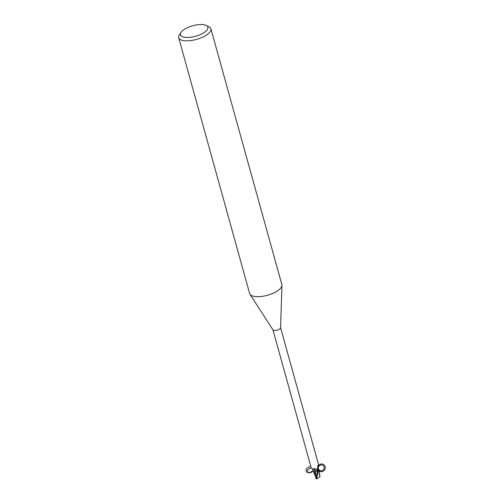<?xml version="1.0" encoding="UTF-8"?>
<svg xmlns="http://www.w3.org/2000/svg" width="504" height="504" viewBox="0 0 504 504"><rect width="100%" height="100%" fill="white"/><g stroke="black" fill="none" stroke-linecap="round" stroke-linejoin="round"><path stroke-width="0.76" d="M314.515 470.005A1.884 0.718 164.5 0 1 314.843 469.791A1.884 0.718 164.5 0 0 314.515 470.005M317.533 469.142L318.982 469.804L317.533 469.142M316.997 478.624L319.939 476.809L318.994 469.86L318.578 470.654A4.139 1.581 164.5 0 1 317.841 471.038A4.139 1.581 164.5 0 0 318.578 470.654L318.975 469.747A3.585 1.373 164.5 0 1 318.704 470.484A3.969 1.518 164.5 0 1 317.778 470.988L317.539 470.862A6.281 4.567 150 0 0 316.852 469.728L317.778 470.988M272.929 329.805L311.283 468.103L313.646 469.155A4.549 3.308 150 0 1 315.567 470.975A3.585 1.373 164.5 0 1 314.748 471.045A3.585 1.373 164.5 0 1 312.902 470.339L313.11 469.64M280.552 327.594A3.969 1.518 164.5 0 1 280.577 327.776A3.969 1.518 164.5 0 1 279.777 328.898A3.969 1.518 164.5 0 1 275.909 330.378A3.969 1.518 164.5 0 1 272.979 329.881L249.959 294.248A16.72 6.394 164.5 0 1 249.644 293.548L178.693 37.699A16.72 6.394 164.5 0 1 179.43 34.745L181.112 32.281A14.207 5.437 164.5 0 1 183.261 30.133A14.207 5.437 164.5 0 1 206.042 25.37A14.207 5.437 164.5 0 1 205.097 31.859A14.207 5.437 164.5 0 1 187.721 37.466A14.207 5.437 164.5 0 1 181.112 32.281M318.717 470.503C322.018 474.132 327.663 468.764 324.318 465.179C321.035 461.538 315.372 466.887 318.704 470.484L317.564 469.791L317.356 468.777L318.018 465.305L318.396 464.978L318.931 465.986L317.867 465.885M318.018 465.305L318.396 464.978A4.316 4.246 -91 0 0 317.936 465.62M206.042 25.37L208.751 26.611A16.72 6.394 164.5 0 1 210.911 28.766L281.862 284.609A16.72 6.394 164.5 0 1 281.95 285.377A16.72 6.394 164.5 0 1 278.599 290.096A16.72 6.394 164.5 0 1 262.294 296.339A16.72 6.394 164.5 0 1 249.959 294.248M210.911 28.766A16.72 6.394 164.5 0 1 207.642 34.247A16.72 6.394 164.5 0 1 190.405 40.616A16.72 6.394 164.5 0 1 178.693 37.699M315.567 470.975A1.796 0.687 164.5 0 1 317.539 470.862M313.646 469.155C314.42 468.31 315.485 468.5 316.852 469.728M318.156 470.383A4.316 4.246 -91 0 1 317.375 468.436M316.575 475.688L317.52 470.9L315.548 471.051L317.936 471.076L314.395 471.007M312.997 470.541L312.908 470.087L312.997 470.541M312.952 470.471L315.334 475.996L314.433 471.013M316.21 477.477L315.674 476.752L315.548 471.057L314.401 471.07L315.548 470.988M317.633 478.567L316.669 477.817L318.578 470.654M319.826 475.82L319.631 475.114M319.271 474.1L319.775 476.053M315.674 476.752L315.479 476.356M315.895 477.981L315.851 477.256L315.895 477.981M315.491 476.576L315.888 477.956M318.522 470.704A4.177 1.6 164.5 0 1 317.86 471.045L315.907 477.893L316.191 478.775M317.52 470.875L317.936 471.089M316.027 478.794L316.972 478.781M312.889 470.276C310.54 473.004 308.322 473.426 306.237 471.542C305.777 468.758 307.308 467.076 310.836 466.509M311.283 468.121C307.824 468.77 306.766 470.257 308.101 472.582C310.243 473.281 311.844 472.531 312.902 470.339L312.896 469.388M318.975 469.747C316.569 466.824 321.174 462.974 323.53 465.935C325.937 468.859 321.332 472.708 318.975 469.747M316.669 477.817A4.177 1.6 164.5 0 1 315.907 477.893M318.931 465.979L280.577 327.682M280.577 327.776L281.95 285.377M312.915 470.043C313.375 471.593 307.301 473.552 308.101 472.582M320.04 476.601L319.542 474.793M315.038 475.058L315.8 477.773M316.481 475.971L316.651 475.392"/></g></svg>
